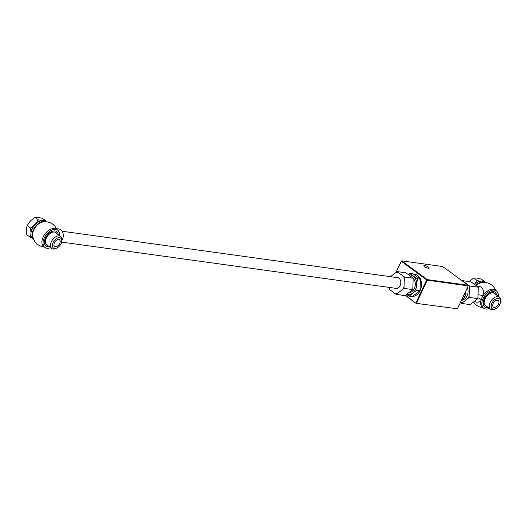 <?xml version="1.0" encoding="UTF-8"?>
<svg xmlns="http://www.w3.org/2000/svg" width="527" height="527" viewBox="0 0 527 527"><rect width="100%" height="100%" fill="white"/><g stroke="black" fill="none" stroke-linecap="round" stroke-linejoin="round"><path stroke-width="0.79" d="M428.444 267.149A2.931 0.731 -154.9 0 1 429.195 268.124A2.931 0.731 -154.9 0 1 427.41 268.019A2.931 0.731 -154.9 0 1 424.637 266.622A2.931 0.731 -154.9 0 1 423.886 265.641A2.931 0.731 -154.9 0 1 425.671 265.753A2.931 0.731 -154.9 0 1 428.444 267.149M457.469 308.802L416.04 303.321L457.469 308.802L468.22 285.858L468.114 285.245L468.22 285.858L427.265 280.193L416.514 303.137L415.935 302.887L426.686 279.936L427.265 280.193L427.16 279.58L468.114 285.245L442.68 266.524L401.732 260.858L427.16 279.58L426.686 279.936L401.251 261.214L396.047 272.321M405.329 295.436L416.04 303.321L405.599 295.278M395.929 272.413L401.449 261.069M412.483 296.464A11.278 8.524 -82.1 0 0 420.151 290.561A11.278 8.524 -82.1 0 0 413.412 274.014M414.617 274.093A11.278 8.524 -82.1 0 0 413.491 274.06M406.923 294.362A9.921 7.503 -82.1 0 0 412.595 293.117L409.295 296.2L406.673 294.553M412.595 293.117A9.921 7.503 -82.1 0 0 416.673 284.415L417.041 290.199L412.595 293.117M416.673 284.415A9.921 7.503 -82.1 0 0 413.201 276.01L417.45 278.79L416.673 284.415M409.295 296.2L412.239 296.609L419.986 290.608L420.394 279.198L417.45 278.79M419.986 290.608L417.041 290.199M408.306 274.468L410.105 273.388L413.201 276.01A9.921 7.503 -82.1 0 0 408.88 274.89M420.394 279.198L413.049 273.796L410.105 273.388M408.952 292.788A8.116 6.14 -82.1 0 0 414.881 287.077A8.116 6.14 -82.1 0 0 413.188 278.23M461.573 300.047L465.038 296.839L465.822 290.97M463.193 296.582L465.038 296.839M467.377 287.65A8.346 6.304 97.9 0 1 461.454 300.298M468.114 298.13A10.823 8.182 -82.1 0 0 469.109 295.996L469.3 297.426L461.553 303.427L460.414 302.735A10.823 8.182 -82.1 0 0 462.265 302.663M469.419 287.386A10.823 8.182 -82.1 0 0 468.569 285.324L469.702 286.023L469.109 295.996M461.553 303.427L470.143 304.619L477.89 298.618L478.299 287.208L470.96 281.807L462.363 280.614L468.569 285.324M463.022 281.247A10.823 8.182 -82.1 0 0 462.64 281.214M477.89 298.618L469.3 297.426M478.299 287.208L469.702 286.023M394.954 288.216A5.547 4.196 -82.1 0 0 395.843 288.48A5.547 4.196 -82.1 0 0 400.533 284.606A5.547 4.196 -82.1 0 0 398.886 278.118A5.547 4.196 -82.1 0 0 397.365 277.485A5.547 4.196 -82.1 0 0 396.436 277.492M403.998 286.991L404.183 288.421L402.997 289.119A10.823 8.182 97.9 0 0 403.998 286.991L404.301 278.375A10.823 8.182 97.9 0 0 403.451 276.319L397.911 272.235A10.823 8.182 97.9 0 0 396.067 272.307L397.246 271.609L397.911 272.235M389.756 289.646L389.097 289.013L388.906 287.584A10.823 8.182 97.9 0 0 389.756 289.646L395.303 293.723A10.823 8.182 97.9 0 0 397.147 293.651L402.997 289.119M396.067 272.307L390.441 276.668M403.451 276.319L404.591 277.011L413.181 278.203L412.522 277.571L405.843 272.795L397.246 271.609M404.591 277.011L404.301 278.375M404.183 288.421L412.779 289.606L413.181 278.203M397.147 293.651L396.436 294.422L405.032 295.607L412.779 289.606M396.436 294.422L395.303 293.723M495.709 290.318A12.628 12.628 0 0 0 481.092 282.788A10.033 6.08 126.4 0 0 476.25 285.562M478.266 294.745A7.213 0.402 -168.4 0 1 483.127 295.607M481.204 299.619A7.213 3.017 40 0 0 478.048 297.9M61.883 240.51A7.213 5.454 -82.1 0 0 60.776 229.779A7.213 5.454 -82.1 0 0 58.8 228.962L56.488 228.646M56.929 229.614A12.628 12.628 0 0 0 42.312 222.084A10.033 6.08 126.4 0 0 32.634 235.233A12.628 12.628 0 0 0 44.163 246.952M478.358 281.905A9.921 6.008 126.4 0 0 474.577 284.323M474.524 284.29L477.159 280.542L480.222 281.273M469.208 281.655L473.668 277.979L477.159 280.542M483.826 281.622L484.59 281.576L484.688 282.202M473.668 277.979L476.816 278.072L481.098 279.007L484.59 281.576M494.188 307.36A4.058 2.457 126.4 0 0 498.193 304.718A4.058 2.457 126.4 0 0 498.265 300.528A4.058 2.457 126.4 0 0 497.528 300.238A4.058 2.457 126.4 0 0 493.522 302.873A4.058 2.457 126.4 0 0 493.45 307.063A4.058 2.457 126.4 0 0 494.188 307.36M498.377 298.414A6.133 3.715 126.4 0 0 491.882 303.249A6.133 3.715 126.4 0 0 493.338 309.178A6.133 3.715 126.4 0 0 495.782 308.677A6.133 3.715 126.4 0 0 500.492 302.274A6.133 3.715 126.4 0 0 498.377 298.414M495.782 308.677L494.893 309.112A7.49 4.532 -53.6 0 1 491.915 309.724A7.49 4.532 -53.6 0 1 490.551 309.191A7.49 4.532 -53.6 0 1 490.683 301.457A7.49 4.532 -53.6 0 1 498.068 296.589A7.49 4.532 -53.6 0 1 499.431 297.129A7.49 4.532 -53.6 0 1 500.65 301.299L500.492 302.274M487.541 294.218A9.018 5.468 126.4 0 0 484.728 306.806A9.018 5.468 126.4 0 0 484.748 306.819L484.761 306.826A9.018 5.468 -53.6 0 1 487.574 294.237A9.018 5.468 -53.6 0 1 495.452 292.301A9.018 5.468 126.4 0 0 495.426 292.281A9.018 5.468 126.4 0 0 487.541 294.218M488.121 307.399A9.018 5.468 -53.6 0 1 484.761 306.826M489.412 308.348A10.764 6.522 -53.6 0 1 483.694 308.209L482.541 307.36A10.764 6.522 -53.6 0 1 485.901 292.34A10.764 6.522 -53.6 0 1 495.308 290.021L496.46 290.871A10.764 6.522 -53.6 0 1 498.292 296.293M483.694 308.209A10.764 6.522 -53.6 0 1 487.053 293.19A10.764 6.522 -53.6 0 1 496.46 290.871M495.426 292.281L495.452 292.301A9.018 5.468 -53.6 0 1 497.001 295.344M486.698 306.352A7.78 4.71 -53.6 0 1 484.175 301.892A7.78 4.71 -53.6 0 1 487.923 294.968A7.78 4.71 -53.6 0 1 495.578 294.297M39.584 221.202A9.921 6.008 126.4 0 0 35.052 224.357A9.921 6.008 126.4 0 0 30.981 232.888M31.897 237.677L30.223 237.249L26.739 234.68L26.35 229.653L27.101 225.464L30.428 220.951L34.894 217.276L38.379 219.845L41.442 220.569M27.101 225.464L30.586 228.033L35.052 224.357L38.379 219.845M30.974 233.059L30.586 228.033M30.223 237.249L30.895 234.113M45.045 220.918L45.809 220.872L45.908 221.498M34.894 217.276L38.036 217.368L42.325 218.303L45.809 220.872M55.414 246.656A4.058 2.457 126.4 0 0 59.419 244.014A4.058 2.457 126.4 0 0 59.485 239.825A4.058 2.457 126.4 0 0 58.747 239.535A4.058 2.457 126.4 0 0 54.742 242.17A4.058 2.457 126.4 0 0 54.676 246.366A4.058 2.457 126.4 0 0 55.414 246.656M59.604 237.717A6.133 3.715 126.4 0 0 53.102 242.545A6.133 3.715 126.4 0 0 54.558 248.474A6.133 3.715 126.4 0 0 57.002 247.973A6.133 3.715 126.4 0 0 61.718 241.57A6.133 3.715 126.4 0 0 59.604 237.717M57.002 247.973L56.119 248.415A7.49 4.532 -53.6 0 1 53.135 249.021A7.49 4.532 -53.6 0 1 51.778 248.487A7.49 4.532 -53.6 0 1 51.903 240.753A7.49 4.532 -53.6 0 1 59.287 235.885A7.49 4.532 -53.6 0 1 60.651 236.425A7.49 4.532 -53.6 0 1 61.87 240.595L61.718 241.57M474.722 284.435A10.764 6.522 -53.6 0 1 480.591 281.201A10.764 6.522 -53.6 0 1 484.326 281.938L485.077 282.492M475.874 285.285A10.764 6.522 -53.6 0 1 481.744 282.05A10.764 6.522 -53.6 0 1 484.998 282.485M33.53 239.126L32.779 238.573A10.764 6.522 -53.6 0 1 33.181 227.111A10.764 6.522 -53.6 0 1 44.097 220.556A10.764 6.522 -53.6 0 1 45.546 221.235L46.297 221.788M33.504 239.054A10.764 6.522 -53.6 0 1 34.591 227.572A10.764 6.522 -53.6 0 1 45.256 221.412A10.764 6.522 -53.6 0 1 46.224 221.781M56.679 231.597L56.646 231.577A9.018 5.468 126.4 0 0 56.646 231.577A9.018 5.468 126.4 0 0 49.314 233.039A9.018 5.468 126.4 0 0 44.413 241.616A9.018 5.468 126.4 0 0 45.954 246.102A9.018 5.468 126.4 0 0 45.968 246.116A9.018 5.468 -53.6 0 1 44.446 241.643A9.018 5.468 -53.6 0 1 49.34 233.066A9.018 5.468 -53.6 0 1 56.679 231.597A9.018 5.468 -53.6 0 1 58.22 234.64M49.347 246.695A9.018 5.468 -53.6 0 1 45.981 246.122L45.954 246.102M50.638 247.644A10.764 6.522 -53.6 0 1 44.92 247.506L43.761 246.656A10.764 6.522 -53.6 0 1 41.923 241.307A10.764 6.522 -53.6 0 1 47.773 231.07A10.764 6.522 -53.6 0 1 56.527 229.317L57.687 230.167A10.764 6.522 -53.6 0 1 59.518 235.523A10.764 6.522 -53.6 0 1 59.511 235.589M44.92 247.506A10.764 6.522 -53.6 0 1 43.082 242.156A10.764 6.522 -53.6 0 1 48.925 231.92A10.764 6.522 -53.6 0 1 57.687 230.167M47.924 245.648A7.78 4.71 -53.6 0 1 45.388 241.261A7.78 4.71 -53.6 0 1 50.414 233.263A7.78 4.71 -53.6 0 1 56.797 233.593M480.927 300.653A8.037 6.074 97.9 0 1 474.59 301.391M477.238 286.286A8.037 6.074 97.9 0 1 483.746 294.718M461.52 300.159L462.047 300.232M473.569 302.182A12.628 12.628 0 0 0 482.943 307.656M398.26 277.749L62.127 231.241M396.778 288.467L61.606 242.097M490.551 309.191L484.636 304.83M499.431 297.129L493.516 292.775M51.778 248.487L45.856 244.133M60.651 236.425L54.736 232.071"/></g></svg>
